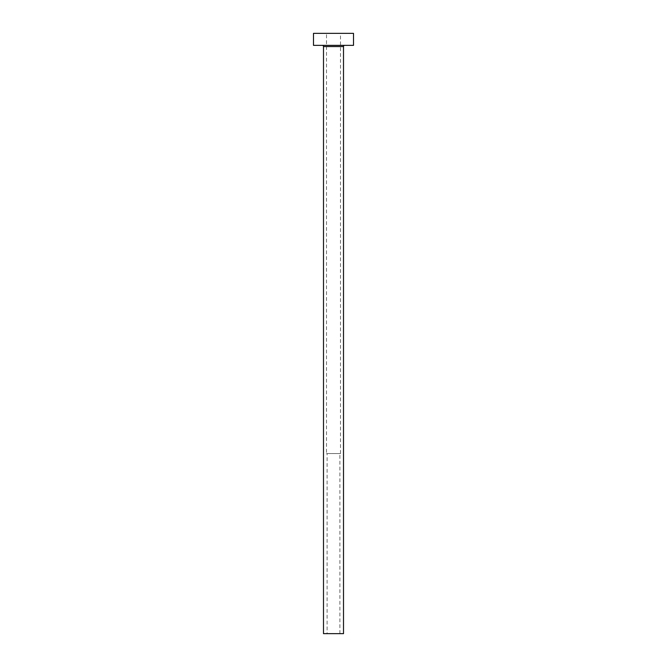 <?xml version="1.0" encoding="UTF-8"?>
<svg xmlns="http://www.w3.org/2000/svg" width="667" height="667" viewBox="0 0 667 667"><rect width="100%" height="100%" fill="white"/><g stroke="black" fill="none" stroke-linecap="round" stroke-linejoin="round"><path stroke-width="0.5" stroke-dasharray="3.33 2.5" d="M327.097 633.65L339.903 633.65L327.097 633.65L327.097 453.56L339.903 453.56L327.097 453.56M339.903 633.65L339.903 453.56M326.497 453.56L340.503 453.56L326.497 453.56L326.497 33.35L340.503 33.35L326.497 33.35M340.503 453.56L340.503 33.35M344.706 45.356L322.294 45.356L344.706 45.356M313.49 45.356L353.51 45.356M313.49 33.35L353.51 33.35M323.495 633.65L343.505 633.65M323.495 46.557L343.505 46.557"/><path stroke-width="1" d="M343.505 46.557L323.495 46.557L323.495 633.65L343.505 633.65L343.505 46.557A1.201 1.201 0 0 1 344.706 45.356M323.495 46.557A1.201 1.201 0 0 0 322.294 45.356M353.51 45.356L313.49 45.356L313.49 33.35L353.51 33.35L353.51 45.356"/></g></svg>
